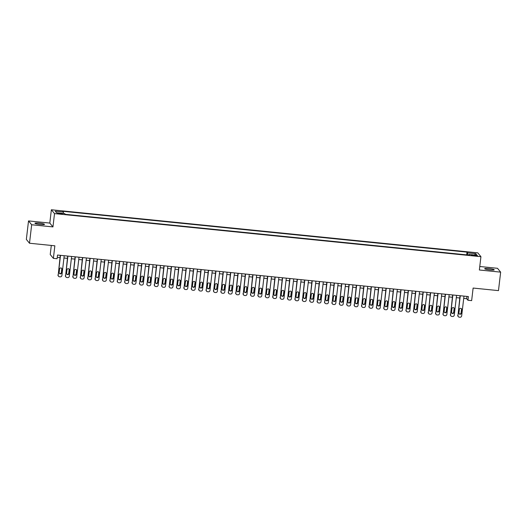 <?xml version="1.0" encoding="UTF-8"?>
<svg xmlns="http://www.w3.org/2000/svg" width="527" height="527" viewBox="0 0 527 527"><rect width="100%" height="100%" fill="white"/><g stroke="black" fill="none" stroke-linecap="round" stroke-linejoin="round"><path stroke-width="0.79" d="M40.263 224.476A4.802 0.599 6.7 0 0 44.485 224.37A4.802 0.599 6.7 0 0 39.176 223.145A4.802 0.599 6.7 0 0 34.953 223.25A4.802 0.599 6.7 0 0 40.263 224.476M489.998 269.916A4.802 0.599 6.7 0 0 494.221 269.811A4.802 0.599 6.7 0 0 488.904 268.586A4.802 0.599 6.7 0 0 484.682 268.691A4.802 0.599 6.7 0 0 489.998 269.916M60.223 213.942L62.338 213.89L57.568 213.33L60.223 213.942M51.297 245.437L50.23 254.528L53.379 258.368L57.081 258.737L57.515 255.042L468.378 296.556L467.943 300.252L471.645 300.627L473.121 288.058L498.476 290.621L500.65 272.143L497.501 268.302L479.774 266.51M28.524 220.918L26.35 239.403L29.499 243.237L31.666 224.759L52.95 226.906L54.518 213.6L51.369 209.766L49.801 223.073L28.524 220.918L31.666 224.759M54.518 213.6L480.927 256.682L477.785 252.848L51.369 209.766M475.071 255.252L471.395 255.14L475.598 255.898L477.646 255.845L475.071 255.252L475.005 255.839M467.601 254.969L467.607 252.855L467.008 252.13L62.805 211.287L63.398 212.019L55.256 211.195L56.547 212.77L64.696 213.593L65.289 214.318L469.491 255.16L468.898 254.429L468.72 255.081M467.607 252.855L475.749 253.678L477.04 255.252L468.898 254.429M53.379 258.368L54.854 245.799L29.499 243.237M480.927 256.682L479.366 269.989L500.65 272.143M463.714 298.401L466.672 298.697L467.943 300.252M57.245 257.328L60.006 257.611M63.951 258.006L67.41 258.355M71.356 258.757L74.814 259.106M78.754 259.501L82.219 259.851M86.158 260.252L89.623 260.601M93.562 260.997L97.021 261.352M100.967 261.748L104.425 262.097M108.371 262.499L111.829 262.848M115.769 263.243L119.234 263.592M123.173 263.994L126.638 264.343M130.577 264.738L134.036 265.088M137.982 265.489L141.44 265.839M145.386 266.234L148.845 266.583M152.784 266.985L156.249 267.334M160.188 267.729L163.653 268.078M167.593 268.48L171.051 268.829M174.997 269.225L178.455 269.58M182.401 269.976L185.86 270.325M189.799 270.726L193.264 271.076M197.203 271.471L200.668 271.82M204.608 272.222L208.066 272.571M212.012 272.966L215.471 273.315M219.416 273.717L222.875 274.066M226.814 274.462L230.279 274.811M234.219 275.213L237.684 275.562M241.623 275.957L245.081 276.306M249.027 276.708L252.486 277.057M256.432 277.452L259.89 277.808M263.829 278.203L267.294 278.552M271.234 278.954L274.699 279.303M278.638 279.699L282.097 280.048M286.042 280.45L289.501 280.799M293.447 281.194L296.905 281.543M300.845 281.945L304.31 282.294M308.249 282.689L311.714 283.039M315.653 283.44L319.112 283.789M323.058 284.185L326.516 284.534M330.462 284.936L333.92 285.285M337.86 285.68L341.325 286.036M345.264 286.431L348.729 286.78M352.668 287.182L356.127 287.531M360.073 287.926L363.531 288.276M367.477 288.677L370.936 289.027M374.875 289.422L378.34 289.771M382.279 290.173L385.744 290.522M389.684 290.917L393.142 291.266M397.088 291.668L400.546 292.017M404.486 292.413L407.951 292.762M411.89 293.164L415.355 293.513M419.294 293.908L422.759 294.264M426.699 294.659L430.157 295.008M434.103 295.41L437.562 295.759M441.501 296.154L444.966 296.503M448.905 296.905L452.37 297.254M456.31 297.65L459.775 297.999M466.935 296.411L466.672 298.697M466.685 254.877L467.008 252.13M63.398 212.019L63.398 213.461M474.478 254.996L475.749 253.678M52.95 226.906L49.801 223.073M463.984 296.115L461.659 315.91A1.502 1.476 140.6 0 1 460.005 317.234L459.261 317.162A1.502 1.476 140.6 0 1 457.956 315.535L460.282 295.739M460.038 295.713L457.956 315.535M461.303 313.176A1.199 1.179 -39.4 0 1 459.188 313.822A1.199 1.179 -39.4 0 1 458.931 312.939L459.353 309.389A1.199 1.179 -39.4 0 1 461.461 308.75A1.199 1.179 -39.4 0 1 461.718 309.632L461.092 312.919A1.199 1.179 -39.4 0 1 459.096 313.684M461.349 308.631A1.199 1.179 -39.4 0 1 461.507 309.369L461.092 312.919M458.273 316.635L458.062 316.378A1.502 1.476 -39.4 0 1 457.739 315.278M456.58 295.364L454.254 315.159A1.502 1.476 140.6 0 1 452.601 316.49L451.856 316.411A1.502 1.476 140.6 0 1 450.552 314.784L452.877 294.988M452.634 294.968L450.552 314.784M453.899 312.432A1.199 1.179 -39.4 0 1 451.784 313.071A1.199 1.179 -39.4 0 1 451.534 312.195L451.949 308.644A1.199 1.179 -39.4 0 1 454.063 308.005A1.199 1.179 -39.4 0 1 454.314 308.881L453.688 312.175A1.199 1.179 -39.4 0 1 451.692 312.933M453.945 307.88A1.199 1.179 -39.4 0 1 454.103 308.624L453.688 312.175M450.875 315.89L450.657 315.627A1.502 1.476 -39.4 0 1 450.341 314.527M449.175 294.619L446.85 314.415A1.502 1.476 140.6 0 1 445.196 315.739L444.459 315.666A1.502 1.476 140.6 0 1 443.148 314.039L445.473 294.244M445.236 294.218L443.148 314.039M446.494 311.681A1.199 1.179 -39.4 0 1 444.386 312.327A1.199 1.179 -39.4 0 1 444.129 311.444L444.544 307.893A1.199 1.179 -39.4 0 1 446.659 307.254A1.199 1.179 -39.4 0 1 446.916 308.137L446.283 311.424A1.199 1.179 -39.4 0 1 444.287 312.188M446.54 307.129A1.199 1.179 -39.4 0 1 446.698 307.873L446.283 311.424M443.471 315.139L443.26 314.882A1.502 1.476 -39.4 0 1 442.937 313.776M441.771 293.868L439.446 313.664A1.502 1.476 140.6 0 1 437.792 314.994L437.054 314.915A1.502 1.476 140.6 0 1 435.743 313.288L438.069 293.493M437.832 293.473L435.743 313.288M439.096 310.937A1.199 1.179 -39.4 0 1 436.982 311.576A1.199 1.179 -39.4 0 1 436.725 310.693L437.14 307.149A1.199 1.179 -39.4 0 1 439.254 306.503A1.199 1.179 -39.4 0 1 439.511 307.386L438.879 310.673A1.199 1.179 -39.4 0 1 436.883 311.437M439.136 306.385A1.199 1.179 -39.4 0 1 439.301 307.129L438.879 310.673M436.066 314.388L435.855 314.132A1.502 1.476 -39.4 0 1 435.533 313.031M434.367 293.117L432.041 312.913A1.502 1.476 140.6 0 1 430.388 314.244L429.65 314.171A1.502 1.476 140.6 0 1 428.346 312.544L430.671 292.748M430.427 292.722L428.346 312.544M431.692 310.186A1.199 1.179 -39.4 0 1 429.577 310.831A1.199 1.179 -39.4 0 1 429.321 309.948L429.736 306.398A1.199 1.179 -39.4 0 1 431.85 305.759A1.199 1.179 -39.4 0 1 432.107 306.642L431.475 309.929A1.199 1.179 -39.4 0 1 429.479 310.693M431.738 305.634A1.199 1.179 -39.4 0 1 431.896 306.378L431.475 309.929M428.662 313.644L428.451 313.387A1.502 1.476 -39.4 0 1 428.128 312.28M426.969 292.373L424.643 312.168A1.502 1.476 140.6 0 1 422.99 313.499L422.246 313.42A1.502 1.476 140.6 0 1 420.941 311.793L423.267 291.998M423.023 291.971L420.941 311.793M424.288 309.441A1.199 1.179 -39.4 0 1 422.173 310.08A1.199 1.179 -39.4 0 1 421.916 309.197L422.338 305.653A1.199 1.179 -39.4 0 1 424.446 305.008A1.199 1.179 -39.4 0 1 424.703 305.891L424.077 309.178A1.199 1.179 -39.4 0 1 422.081 309.942M424.334 304.889A1.199 1.179 -39.4 0 1 424.492 305.634L424.077 309.178M421.257 312.893L421.047 312.636A1.502 1.476 -39.4 0 1 420.724 311.536M419.564 291.622L417.239 311.417A1.502 1.476 140.6 0 1 415.586 312.748L414.841 312.676A1.502 1.476 140.6 0 1 413.537 311.049L415.862 291.253M415.619 291.227L413.537 311.049M416.883 308.69A1.199 1.179 -39.4 0 1 414.769 309.336A1.199 1.179 -39.4 0 1 414.518 308.453L414.933 304.902A1.199 1.179 -39.4 0 1 417.048 304.263A1.199 1.179 -39.4 0 1 417.298 305.146L416.673 308.433A1.199 1.179 -39.4 0 1 414.677 309.197M416.929 304.138A1.199 1.179 -39.4 0 1 417.088 304.883L416.673 308.433M413.86 312.149L413.642 311.885A1.502 1.476 -39.4 0 1 413.326 310.785M412.16 290.878L409.835 310.673A1.502 1.476 140.6 0 1 408.181 312.004L407.443 311.925A1.502 1.476 140.6 0 1 406.133 310.298L408.458 290.502M408.221 290.476L406.133 310.298M409.479 307.946A1.199 1.179 -39.4 0 1 407.371 308.585A1.199 1.179 -39.4 0 1 407.114 307.702L407.529 304.158A1.199 1.179 -39.4 0 1 409.644 303.512A1.199 1.179 -39.4 0 1 409.901 304.395L409.268 307.682A1.199 1.179 -39.4 0 1 407.272 308.447M409.525 303.394A1.199 1.179 -39.4 0 1 409.683 304.138L409.268 307.682M406.455 311.398L406.245 311.141A1.502 1.476 -39.4 0 1 405.922 310.041M404.756 290.127L402.43 309.922A1.502 1.476 140.6 0 1 400.777 311.253L400.039 311.18A1.502 1.476 140.6 0 1 398.728 309.553L401.054 289.758M400.816 289.731L398.728 309.553M402.081 307.195A1.199 1.179 -39.4 0 1 399.967 307.834A1.199 1.179 -39.4 0 1 399.71 306.958L400.125 303.407A1.199 1.179 -39.4 0 1 402.239 302.768A1.199 1.179 -39.4 0 1 402.496 303.644L401.864 306.938A1.199 1.179 -39.4 0 1 399.868 307.702M402.121 302.643A1.199 1.179 -39.4 0 1 402.285 303.387L401.864 306.938M399.051 310.653L398.84 310.39A1.502 1.476 -39.4 0 1 398.517 309.29M397.351 289.382L395.026 309.178A1.502 1.476 140.6 0 1 393.373 310.502L392.635 310.429A1.502 1.476 140.6 0 1 391.33 308.802L393.656 289.007M393.412 288.98L391.33 308.802M394.677 306.45A1.199 1.179 -39.4 0 1 392.562 307.089A1.199 1.179 -39.4 0 1 392.305 306.207L392.72 302.663A1.199 1.179 -39.4 0 1 394.835 302.017A1.199 1.179 -39.4 0 1 395.092 302.9L394.459 306.187A1.199 1.179 -39.4 0 1 392.463 306.951M394.723 301.899A1.199 1.179 -39.4 0 1 394.881 302.643L394.459 306.187M391.647 309.902L391.436 309.645A1.502 1.476 -39.4 0 1 391.113 308.545M389.954 288.631L387.628 308.427A1.502 1.476 140.6 0 1 385.975 309.757L385.23 309.685A1.502 1.476 140.6 0 1 383.926 308.051L386.251 288.256M386.008 288.236L383.926 308.051M387.273 305.7A1.199 1.179 -39.4 0 1 385.158 306.339A1.199 1.179 -39.4 0 1 384.901 305.462L385.323 301.912A1.199 1.179 -39.4 0 1 387.431 301.273A1.199 1.179 -39.4 0 1 387.688 302.149L387.062 305.443A1.199 1.179 -39.4 0 1 385.066 306.207M387.319 301.148A1.199 1.179 -39.4 0 1 387.477 301.892L387.062 305.443M384.242 309.158L384.031 308.894A1.502 1.476 -39.4 0 1 383.709 307.794M382.549 287.887L380.224 307.682A1.502 1.476 140.6 0 1 378.57 309.006L377.826 308.934A1.502 1.476 140.6 0 1 376.522 307.307L378.847 287.511M378.61 287.485L376.522 307.307M379.868 304.949A1.199 1.179 -39.4 0 1 377.76 305.594A1.199 1.179 -39.4 0 1 377.503 304.711L377.918 301.161A1.199 1.179 -39.4 0 1 380.033 300.522A1.199 1.179 -39.4 0 1 380.283 301.404L379.657 304.692A1.199 1.179 -39.4 0 1 377.661 305.456M379.914 300.403A1.199 1.179 -39.4 0 1 380.072 301.141L379.657 304.692M376.845 308.407L376.627 308.15A1.502 1.476 -39.4 0 1 376.311 307.05M375.145 287.136L372.82 306.931A1.502 1.476 140.6 0 1 371.166 308.262L370.428 308.183A1.502 1.476 140.6 0 1 369.117 306.556L371.443 286.76M371.206 286.741L369.117 306.556M372.464 304.204A1.199 1.179 -39.4 0 1 370.356 304.843A1.199 1.179 -39.4 0 1 370.099 303.967L370.514 300.416A1.199 1.179 -39.4 0 1 372.629 299.777A1.199 1.179 -39.4 0 1 372.885 300.653L372.253 303.947A1.199 1.179 -39.4 0 1 370.257 304.705M372.51 299.652A1.199 1.179 -39.4 0 1 372.668 300.397L372.253 303.947M369.44 307.663L369.229 307.399A1.502 1.476 -39.4 0 1 368.907 306.299M367.741 286.392L365.415 306.187A1.502 1.476 140.6 0 1 363.762 307.511L363.024 307.439A1.502 1.476 140.6 0 1 361.713 305.812L364.038 286.016M363.801 285.99L361.713 305.812M365.066 303.453A1.199 1.179 -39.4 0 1 362.951 304.099A1.199 1.179 -39.4 0 1 362.695 303.216L363.11 299.665A1.199 1.179 -39.4 0 1 365.224 299.026A1.199 1.179 -39.4 0 1 365.481 299.909L364.849 303.196A1.199 1.179 -39.4 0 1 362.853 303.96M365.106 298.901A1.199 1.179 -39.4 0 1 365.27 299.646L364.849 303.196M362.036 306.912L361.825 306.655A1.502 1.476 -39.4 0 1 361.502 305.548M360.336 285.641L358.011 305.436A1.502 1.476 140.6 0 1 356.357 306.767L355.62 306.688A1.502 1.476 140.6 0 1 354.315 305.061L356.641 285.265M356.397 285.245L354.315 305.061M357.662 302.709A1.199 1.179 -39.4 0 1 355.547 303.348A1.199 1.179 -39.4 0 1 355.29 302.465L355.705 298.921A1.199 1.179 -39.4 0 1 357.82 298.275A1.199 1.179 -39.4 0 1 358.077 299.158L357.451 302.445A1.199 1.179 -39.4 0 1 355.448 303.209M357.708 298.157A1.199 1.179 -39.4 0 1 357.866 298.901L357.451 302.445M354.631 306.161L354.421 305.904A1.502 1.476 -39.4 0 1 354.098 304.804M352.938 284.89L350.613 304.685A1.502 1.476 140.6 0 1 348.96 306.016L348.215 305.943A1.502 1.476 140.6 0 1 346.911 304.316L349.236 284.521M348.993 284.494L346.911 304.316M350.257 301.958A1.199 1.179 -39.4 0 1 348.143 302.603A1.199 1.179 -39.4 0 1 347.886 301.721L348.307 298.17A1.199 1.179 -39.4 0 1 350.415 297.531A1.199 1.179 -39.4 0 1 350.672 298.414L350.047 301.701A1.199 1.179 -39.4 0 1 348.051 302.465M350.303 297.406A1.199 1.179 -39.4 0 1 350.462 298.15L350.047 301.701M347.227 305.416L347.016 305.159A1.502 1.476 -39.4 0 1 346.694 304.053M345.534 284.145L343.209 303.941A1.502 1.476 140.6 0 1 341.555 305.271L340.811 305.192A1.502 1.476 140.6 0 1 339.507 303.565L341.832 283.77M341.595 283.743L339.507 303.565M342.853 301.213A1.199 1.179 -39.4 0 1 340.745 301.852A1.199 1.179 -39.4 0 1 340.488 300.97L340.903 297.426A1.199 1.179 -39.4 0 1 343.018 296.78A1.199 1.179 -39.4 0 1 343.268 297.663L342.642 300.95A1.199 1.179 -39.4 0 1 340.646 301.714M342.899 296.661A1.199 1.179 -39.4 0 1 343.057 297.406L342.642 300.95M339.829 304.665L339.612 304.408A1.502 1.476 -39.4 0 1 339.296 303.308M338.13 283.394L335.804 303.19A1.502 1.476 140.6 0 1 334.151 304.52L333.413 304.448A1.502 1.476 140.6 0 1 332.102 302.821L334.428 283.025M334.19 282.999L332.102 302.821M335.449 300.462A1.199 1.179 -39.4 0 1 333.341 301.108A1.199 1.179 -39.4 0 1 333.084 300.225L333.499 296.675A1.199 1.179 -39.4 0 1 335.613 296.036A1.199 1.179 -39.4 0 1 335.87 296.918L335.238 300.206A1.199 1.179 -39.4 0 1 333.242 300.97M335.495 295.91A1.199 1.179 -39.4 0 1 335.653 296.655L335.238 300.206M332.425 303.921L332.214 303.657A1.502 1.476 -39.4 0 1 331.891 302.557M330.725 282.65L328.4 302.445A1.502 1.476 140.6 0 1 326.747 303.776L326.009 303.697A1.502 1.476 140.6 0 1 324.698 302.07L327.023 282.274M326.786 282.248L324.698 302.07M328.051 299.718A1.199 1.179 -39.4 0 1 325.936 300.357A1.199 1.179 -39.4 0 1 325.679 299.474L326.094 295.93A1.199 1.179 -39.4 0 1 328.209 295.285A1.199 1.179 -39.4 0 1 328.466 296.167L327.834 299.455A1.199 1.179 -39.4 0 1 325.838 300.219M328.09 295.166A1.199 1.179 -39.4 0 1 328.255 295.91L327.834 299.455M325.021 303.17L324.81 302.913A1.502 1.476 -39.4 0 1 324.487 301.813M323.321 281.899L320.996 301.694A1.502 1.476 140.6 0 1 319.342 303.025L318.604 302.953A1.502 1.476 140.6 0 1 317.3 301.325L319.625 281.53M319.382 281.504L317.3 301.325M320.647 298.967A1.199 1.179 -39.4 0 1 318.532 299.606A1.199 1.179 -39.4 0 1 318.275 298.73L318.69 295.179A1.199 1.179 -39.4 0 1 320.805 294.54A1.199 1.179 -39.4 0 1 321.062 295.416L320.436 298.71A1.199 1.179 -39.4 0 1 318.433 299.474M320.693 294.415A1.199 1.179 -39.4 0 1 320.851 295.16L320.436 298.71M317.616 302.426L317.406 302.162A1.502 1.476 -39.4 0 1 317.083 301.062M315.923 281.154L313.598 300.95A1.502 1.476 140.6 0 1 311.944 302.274L311.2 302.202A1.502 1.476 140.6 0 1 309.896 300.574L312.221 280.779M311.977 280.753L309.896 300.574M313.242 298.223A1.199 1.179 -39.4 0 1 311.128 298.862A1.199 1.179 -39.4 0 1 310.871 297.979L311.292 294.435A1.199 1.179 -39.4 0 1 313.4 293.789A1.199 1.179 -39.4 0 1 313.657 294.672L313.031 297.959A1.199 1.179 -39.4 0 1 311.035 298.723M313.288 293.671A1.199 1.179 -39.4 0 1 313.446 294.415L313.031 297.959M310.212 301.675L310.001 301.418A1.502 1.476 -39.4 0 1 309.685 300.318M308.519 280.404L306.194 300.199A1.502 1.476 140.6 0 1 304.54 301.53L303.796 301.457A1.502 1.476 140.6 0 1 302.491 299.823L304.817 280.028M304.58 280.008L302.491 299.823M305.838 297.472A1.199 1.179 -39.4 0 1 303.73 298.111A1.199 1.179 -39.4 0 1 303.473 297.235L303.888 293.684A1.199 1.179 -39.4 0 1 306.003 293.045A1.199 1.179 -39.4 0 1 306.253 293.921L305.627 297.215A1.199 1.179 -39.4 0 1 303.631 297.979M305.884 292.92A1.199 1.179 -39.4 0 1 306.042 293.664L305.627 297.215M302.814 300.93L302.597 300.667A1.502 1.476 -39.4 0 1 302.281 299.567M301.115 279.659L298.789 299.455A1.502 1.476 140.6 0 1 297.136 300.779L296.398 300.706A1.502 1.476 140.6 0 1 295.087 299.079L297.412 279.284M297.175 279.257L295.087 299.079M298.434 296.721A1.199 1.179 -39.4 0 1 296.326 297.366A1.199 1.179 -39.4 0 1 296.069 296.484L296.484 292.933A1.199 1.179 -39.4 0 1 298.598 292.294A1.199 1.179 -39.4 0 1 298.855 293.177L298.223 296.464A1.199 1.179 -39.4 0 1 296.227 297.228M298.48 292.175A1.199 1.179 -39.4 0 1 298.638 292.913L298.223 296.464M295.41 300.179L295.199 299.922A1.502 1.476 -39.4 0 1 294.876 298.822M293.71 278.908L291.385 298.704A1.502 1.476 140.6 0 1 289.731 300.034L288.994 299.955A1.502 1.476 140.6 0 1 287.683 298.328L290.008 278.533M289.771 278.513L287.683 298.328M291.036 295.976A1.199 1.179 -39.4 0 1 288.921 296.615A1.199 1.179 -39.4 0 1 288.664 295.739L289.079 292.189A1.199 1.179 -39.4 0 1 291.194 291.55A1.199 1.179 -39.4 0 1 291.451 292.426L290.818 295.719A1.199 1.179 -39.4 0 1 288.822 296.477M291.075 291.424A1.199 1.179 -39.4 0 1 291.24 292.169L290.818 295.719M288.005 299.435L287.795 299.171A1.502 1.476 -39.4 0 1 287.472 298.071M286.313 278.164L283.987 297.959A1.502 1.476 140.6 0 1 282.327 299.283L281.589 299.211A1.502 1.476 140.6 0 1 280.285 297.584L282.61 277.788M282.367 277.762L280.285 297.584M283.631 295.225A1.199 1.179 -39.4 0 1 281.517 295.871A1.199 1.179 -39.4 0 1 281.26 294.988L281.675 291.438A1.199 1.179 -39.4 0 1 283.789 290.799A1.199 1.179 -39.4 0 1 284.046 291.681L283.421 294.968A1.199 1.179 -39.4 0 1 281.418 295.733M283.678 290.673A1.199 1.179 -39.4 0 1 283.836 291.418L283.421 294.968M280.601 298.684L280.39 298.427A1.502 1.476 -39.4 0 1 280.068 297.32M278.908 277.413L276.583 297.208A1.502 1.476 140.6 0 1 274.929 298.539L274.185 298.46A1.502 1.476 140.6 0 1 272.881 296.833L275.206 277.037M274.962 277.018L272.881 296.833M276.227 294.481A1.199 1.179 -39.4 0 1 274.112 295.12A1.199 1.179 -39.4 0 1 273.856 294.237L274.277 290.693A1.199 1.179 -39.4 0 1 276.385 290.048A1.199 1.179 -39.4 0 1 276.642 290.93L276.016 294.218A1.199 1.179 -39.4 0 1 274.02 294.982M276.273 289.929A1.199 1.179 -39.4 0 1 276.431 290.673L276.016 294.218M273.197 297.933L272.986 297.676A1.502 1.476 -39.4 0 1 272.67 296.576M271.504 276.662L269.178 296.457A1.502 1.476 140.6 0 1 267.525 297.788L266.781 297.715A1.502 1.476 140.6 0 1 265.476 296.088L267.802 276.293M267.564 276.267L265.476 296.088M268.823 293.73A1.199 1.179 -39.4 0 1 266.715 294.376A1.199 1.179 -39.4 0 1 266.458 293.493L266.873 289.942A1.199 1.179 -39.4 0 1 268.987 289.303A1.199 1.179 -39.4 0 1 269.244 290.186L268.612 293.473A1.199 1.179 -39.4 0 1 266.616 294.237M268.869 289.178A1.199 1.179 -39.4 0 1 269.027 289.922L268.612 293.473M265.799 297.188L265.582 296.932A1.502 1.476 -39.4 0 1 265.265 295.825M264.099 275.917L261.774 295.713A1.502 1.476 140.6 0 1 260.121 297.044L259.383 296.964A1.502 1.476 140.6 0 1 258.072 295.337L260.397 275.542M260.16 275.516L258.072 295.337M261.418 292.986A1.199 1.179 -39.4 0 1 259.31 293.625A1.199 1.179 -39.4 0 1 259.053 292.742L259.468 289.198A1.199 1.179 -39.4 0 1 261.583 288.552A1.199 1.179 -39.4 0 1 261.84 289.435L261.208 292.722A1.199 1.179 -39.4 0 1 259.212 293.486M261.464 288.434A1.199 1.179 -39.4 0 1 261.623 289.178L261.208 292.722M258.395 296.438L258.184 296.181A1.502 1.476 -39.4 0 1 257.861 295.08M256.695 275.166L254.37 294.962A1.502 1.476 140.6 0 1 252.716 296.293L251.978 296.22A1.502 1.476 140.6 0 1 250.668 294.593L252.993 274.798M252.756 274.771L250.668 294.593M254.021 292.235A1.199 1.179 -39.4 0 1 251.906 292.88A1.199 1.179 -39.4 0 1 251.649 291.998L252.064 288.447A1.199 1.179 -39.4 0 1 254.179 287.808A1.199 1.179 -39.4 0 1 254.436 288.691L253.803 291.978A1.199 1.179 -39.4 0 1 251.807 292.742M254.06 287.683A1.199 1.179 -39.4 0 1 254.225 288.427L253.803 291.978M250.99 295.693L250.78 295.43A1.502 1.476 -39.4 0 1 250.457 294.329M249.297 274.422L246.972 294.218A1.502 1.476 140.6 0 1 245.312 295.548L244.574 295.469A1.502 1.476 140.6 0 1 243.27 293.842L245.595 274.047M245.351 274.02L243.27 293.842M246.616 291.49A1.199 1.179 -39.4 0 1 244.502 292.129A1.199 1.179 -39.4 0 1 244.245 291.247L244.66 287.702A1.199 1.179 -39.4 0 1 246.774 287.057A1.199 1.179 -39.4 0 1 247.031 287.94L246.405 291.227A1.199 1.179 -39.4 0 1 244.403 291.991M246.662 286.938A1.199 1.179 -39.4 0 1 246.82 287.683L246.405 291.227M243.586 294.942L243.375 294.685A1.502 1.476 -39.4 0 1 243.052 293.585M241.893 273.671L239.568 293.467A1.502 1.476 140.6 0 1 237.914 294.797L237.17 294.725A1.502 1.476 140.6 0 1 235.865 293.098L238.191 273.302M237.947 273.276L235.865 293.098M239.212 290.739A1.199 1.179 -39.4 0 1 237.097 291.385A1.199 1.179 -39.4 0 1 236.84 290.502L237.262 286.952A1.199 1.179 -39.4 0 1 239.37 286.313A1.199 1.179 -39.4 0 1 239.627 287.189L239.001 290.482A1.199 1.179 -39.4 0 1 237.005 291.247M239.258 286.187A1.199 1.179 -39.4 0 1 239.416 286.932L239.001 290.482M236.182 294.198L235.971 293.934A1.502 1.476 -39.4 0 1 235.655 292.834M234.489 272.927L232.163 292.722A1.502 1.476 140.6 0 1 230.51 294.046L229.765 293.974A1.502 1.476 140.6 0 1 228.461 292.347L230.786 272.551M230.549 272.525L228.461 292.347M231.808 289.995A1.199 1.179 -39.4 0 1 229.7 290.634A1.199 1.179 -39.4 0 1 229.443 289.751L229.858 286.207A1.199 1.179 -39.4 0 1 231.972 285.562A1.199 1.179 -39.4 0 1 232.229 286.444L231.597 289.731A1.199 1.179 -39.4 0 1 229.601 290.496M231.854 285.443A1.199 1.179 -39.4 0 1 232.012 286.187L231.597 289.731M228.784 293.447L228.566 293.19A1.502 1.476 -39.4 0 1 228.25 292.09M227.084 272.176L224.759 291.971A1.502 1.476 140.6 0 1 223.105 293.302L222.368 293.229A1.502 1.476 140.6 0 1 221.057 291.596L223.382 271.8M223.145 271.78L221.057 291.596M224.403 289.244A1.199 1.179 -39.4 0 1 222.295 289.883A1.199 1.179 -39.4 0 1 222.038 289.007L222.453 285.456A1.199 1.179 -39.4 0 1 224.568 284.817A1.199 1.179 -39.4 0 1 224.825 285.693L224.192 288.987A1.199 1.179 -39.4 0 1 222.196 289.751M224.449 284.692A1.199 1.179 -39.4 0 1 224.607 285.436L224.192 288.987M221.38 292.702L221.169 292.439A1.502 1.476 -39.4 0 1 220.846 291.339M219.68 271.431L217.355 291.227A1.502 1.476 140.6 0 1 215.701 292.551L214.963 292.478A1.502 1.476 140.6 0 1 213.652 290.851L215.978 271.056M215.741 271.03L213.652 290.851M217.005 288.493A1.199 1.179 -39.4 0 1 214.891 289.139A1.199 1.179 -39.4 0 1 214.634 288.256L215.049 284.705A1.199 1.179 -39.4 0 1 217.164 284.066A1.199 1.179 -39.4 0 1 217.42 284.949L216.788 288.236A1.199 1.179 -39.4 0 1 214.792 289M217.045 283.948A1.199 1.179 -39.4 0 1 217.21 284.685L216.788 288.236M213.975 291.951L213.764 291.695A1.502 1.476 -39.4 0 1 213.442 290.594M212.282 270.68L209.957 290.476A1.502 1.476 140.6 0 1 208.297 291.806L207.559 291.727A1.502 1.476 140.6 0 1 206.255 290.1L208.58 270.305M208.336 270.285L206.255 290.1M209.601 287.749A1.199 1.179 -39.4 0 1 207.486 288.388A1.199 1.179 -39.4 0 1 207.23 287.511L207.651 283.961A1.199 1.179 -39.4 0 1 209.759 283.322A1.199 1.179 -39.4 0 1 210.016 284.198L209.39 287.492A1.199 1.179 -39.4 0 1 207.388 288.249M209.647 283.197A1.199 1.179 -39.4 0 1 209.805 283.941L209.39 287.492M206.571 291.207L206.36 290.944A1.502 1.476 -39.4 0 1 206.037 289.843M204.878 269.936L202.552 289.731A1.502 1.476 140.6 0 1 200.899 291.056L200.155 290.983A1.502 1.476 140.6 0 1 198.85 289.356L201.176 269.56M200.932 269.534L198.85 289.356M202.197 286.998A1.199 1.179 -39.4 0 1 200.082 287.643A1.199 1.179 -39.4 0 1 199.825 286.76L200.247 283.21A1.199 1.179 -39.4 0 1 202.355 282.571A1.199 1.179 -39.4 0 1 202.612 283.454L201.986 286.741A1.199 1.179 -39.4 0 1 199.99 287.505M202.243 282.446A1.199 1.179 -39.4 0 1 202.401 283.19L201.986 286.741M199.173 290.456L198.956 290.199A1.502 1.476 -39.4 0 1 198.639 289.092M197.473 269.185L195.148 288.98A1.502 1.476 140.6 0 1 193.495 290.311L192.75 290.232A1.502 1.476 140.6 0 1 191.446 288.605L193.771 268.81M193.534 268.79L191.446 288.605M194.792 286.253A1.199 1.179 -39.4 0 1 192.684 286.892A1.199 1.179 -39.4 0 1 192.427 286.009L192.842 282.465A1.199 1.179 -39.4 0 1 194.957 281.82A1.199 1.179 -39.4 0 1 195.214 282.703L194.582 285.99A1.199 1.179 -39.4 0 1 192.586 286.754M194.838 281.701A1.199 1.179 -39.4 0 1 194.997 282.446L194.582 285.99M191.769 289.705L191.551 289.448A1.502 1.476 -39.4 0 1 191.235 288.348M190.069 268.434L187.744 288.229A1.502 1.476 140.6 0 1 186.09 289.56L185.352 289.488A1.502 1.476 140.6 0 1 184.042 287.861L186.367 268.065M186.13 268.039L184.042 287.861M187.388 285.502A1.199 1.179 -39.4 0 1 185.28 286.148A1.199 1.179 -39.4 0 1 185.023 285.265L185.438 281.714A1.199 1.179 -39.4 0 1 187.553 281.075A1.199 1.179 -39.4 0 1 187.81 281.958L187.177 285.245A1.199 1.179 -39.4 0 1 185.181 286.009M187.434 280.95A1.199 1.179 -39.4 0 1 187.592 281.695L187.177 285.245M184.364 288.961L184.154 288.704A1.502 1.476 -39.4 0 1 183.831 287.597M182.665 267.69L180.339 287.485A1.502 1.476 140.6 0 1 178.686 288.816L177.948 288.737A1.502 1.476 140.6 0 1 176.637 287.11L178.963 267.314M178.725 267.288L176.637 287.11M179.99 284.758A1.199 1.179 -39.4 0 1 177.876 285.397A1.199 1.179 -39.4 0 1 177.619 284.514L178.034 280.97A1.199 1.179 -39.4 0 1 180.148 280.324A1.199 1.179 -39.4 0 1 180.405 281.207L179.773 284.494A1.199 1.179 -39.4 0 1 177.777 285.259M180.03 280.206A1.199 1.179 -39.4 0 1 180.194 280.95L179.773 284.494M176.96 288.21L176.749 287.953A1.502 1.476 -39.4 0 1 176.426 286.853M175.267 266.939L172.942 286.734A1.502 1.476 140.6 0 1 171.282 288.065L170.544 287.992A1.502 1.476 140.6 0 1 169.239 286.365L171.565 266.57M171.321 266.543L169.239 286.365M172.586 284.007A1.199 1.179 -39.4 0 1 170.471 284.652A1.199 1.179 -39.4 0 1 170.214 283.77L170.636 280.219A1.199 1.179 -39.4 0 1 172.744 279.58A1.199 1.179 -39.4 0 1 173.001 280.463L172.375 283.75A1.199 1.179 -39.4 0 1 170.373 284.514M172.632 279.455A1.199 1.179 -39.4 0 1 172.79 280.199L172.375 283.75M169.556 287.465L169.345 287.202A1.502 1.476 -39.4 0 1 169.022 286.102M167.863 266.194L165.537 285.99A1.502 1.476 140.6 0 1 163.884 287.32L163.139 287.241A1.502 1.476 140.6 0 1 161.835 285.614L164.16 265.819M163.917 265.792L161.835 285.614M165.182 283.262A1.199 1.179 -39.4 0 1 163.067 283.901A1.199 1.179 -39.4 0 1 162.81 283.019L163.232 279.475A1.199 1.179 -39.4 0 1 165.34 278.829A1.199 1.179 -39.4 0 1 165.597 279.712L164.971 282.999A1.199 1.179 -39.4 0 1 162.975 283.763M165.228 278.711A1.199 1.179 -39.4 0 1 165.386 279.455L164.971 282.999M162.158 286.714L161.941 286.457A1.502 1.476 -39.4 0 1 161.624 285.357M160.458 265.443L158.133 285.239A1.502 1.476 140.6 0 1 156.479 286.569L155.735 286.497A1.502 1.476 140.6 0 1 154.431 284.87L156.756 265.074M156.519 265.048L154.431 284.87M157.777 282.512A1.199 1.179 -39.4 0 1 155.669 283.157A1.199 1.179 -39.4 0 1 155.412 282.274L155.827 278.724A1.199 1.179 -39.4 0 1 157.942 278.085A1.199 1.179 -39.4 0 1 158.199 278.961L157.566 282.255A1.199 1.179 -39.4 0 1 155.57 283.019M157.823 277.96A1.199 1.179 -39.4 0 1 157.981 278.704L157.566 282.255M154.754 285.97L154.536 285.706A1.502 1.476 -39.4 0 1 154.22 284.606M153.054 264.699L150.729 284.494A1.502 1.476 140.6 0 1 149.075 285.818L148.337 285.746A1.502 1.476 140.6 0 1 147.026 284.119L149.352 264.323M149.115 264.297L147.026 284.119M150.373 281.767A1.199 1.179 -39.4 0 1 148.265 282.406A1.199 1.179 -39.4 0 1 148.008 281.523L148.423 277.979A1.199 1.179 -39.4 0 1 150.538 277.334A1.199 1.179 -39.4 0 1 150.794 278.216L150.162 281.504A1.199 1.179 -39.4 0 1 148.166 282.268M150.419 277.215A1.199 1.179 -39.4 0 1 150.577 277.96L150.162 281.504M147.349 285.219L147.138 284.962A1.502 1.476 -39.4 0 1 146.816 283.862M145.65 263.948L143.324 283.743A1.502 1.476 140.6 0 1 141.671 285.074L140.933 285.002A1.502 1.476 140.6 0 1 139.622 283.368L141.947 263.572M141.71 263.553L139.622 283.368M142.975 281.016A1.199 1.179 -39.4 0 1 140.861 281.655A1.199 1.179 -39.4 0 1 140.604 280.779L141.019 277.228A1.199 1.179 -39.4 0 1 143.133 276.589A1.199 1.179 -39.4 0 1 143.39 277.465L142.758 280.759A1.199 1.179 -39.4 0 1 140.762 281.523M143.015 276.464A1.199 1.179 -39.4 0 1 143.179 277.209L142.758 280.759M139.945 284.475L139.734 284.211A1.502 1.476 -39.4 0 1 139.411 283.111M138.252 263.204L135.926 282.999A1.502 1.476 140.6 0 1 134.266 284.323L133.529 284.251A1.502 1.476 140.6 0 1 132.224 282.624L134.55 262.828M134.306 262.802L132.224 282.624M135.571 280.265A1.199 1.179 -39.4 0 1 133.456 280.911A1.199 1.179 -39.4 0 1 133.199 280.028L133.621 276.477A1.199 1.179 -39.4 0 1 135.729 275.838A1.199 1.179 -39.4 0 1 135.986 276.721L135.36 280.008A1.199 1.179 -39.4 0 1 133.357 280.772M135.617 275.72A1.199 1.179 -39.4 0 1 135.775 276.458L135.36 280.008M132.54 283.724L132.33 283.467A1.502 1.476 -39.4 0 1 132.007 282.367M130.848 262.453L128.522 282.248A1.502 1.476 140.6 0 1 126.869 283.579L126.124 283.506A1.502 1.476 140.6 0 1 124.82 281.873L127.145 262.077M126.902 262.057L124.82 281.873M128.166 279.521A1.199 1.179 -39.4 0 1 126.052 280.16A1.199 1.179 -39.4 0 1 125.795 279.284L126.216 275.733A1.199 1.179 -39.4 0 1 128.325 275.094A1.199 1.179 -39.4 0 1 128.581 275.97L127.956 279.264A1.199 1.179 -39.4 0 1 125.96 280.021M128.213 274.969A1.199 1.179 -39.4 0 1 128.371 275.713L127.956 279.264M125.143 282.979L124.925 282.716A1.502 1.476 -39.4 0 1 124.609 281.616M123.443 261.708L121.118 281.504A1.502 1.476 140.6 0 1 119.464 282.828L118.72 282.755A1.502 1.476 140.6 0 1 117.416 281.128L119.741 261.333M119.504 261.306L117.416 281.128M120.762 278.77A1.199 1.179 -39.4 0 1 118.654 279.415A1.199 1.179 -39.4 0 1 118.397 278.533L118.812 274.982A1.199 1.179 -39.4 0 1 120.927 274.343A1.199 1.179 -39.4 0 1 121.184 275.226L120.551 278.513A1.199 1.179 -39.4 0 1 118.555 279.277M120.808 274.218A1.199 1.179 -39.4 0 1 120.966 274.962L120.551 278.513M117.738 282.228L117.521 281.971A1.502 1.476 -39.4 0 1 117.205 280.865M116.039 260.957L113.713 280.753A1.502 1.476 140.6 0 1 112.06 282.083L111.322 282.004A1.502 1.476 140.6 0 1 110.011 280.377L112.337 260.582M112.099 260.562L110.011 280.377M113.358 278.025A1.199 1.179 -39.4 0 1 111.25 278.664A1.199 1.179 -39.4 0 1 110.993 277.782L111.408 274.238A1.199 1.179 -39.4 0 1 113.522 273.592A1.199 1.179 -39.4 0 1 113.779 274.475L113.147 277.762A1.199 1.179 -39.4 0 1 111.151 278.526M113.404 273.473A1.199 1.179 -39.4 0 1 113.562 274.218L113.147 277.762M110.334 281.477L110.123 281.22A1.502 1.476 -39.4 0 1 109.8 280.12M108.634 260.206L106.309 280.002A1.502 1.476 140.6 0 1 104.656 281.332L103.918 281.26A1.502 1.476 140.6 0 1 102.607 279.633L104.932 259.837M104.695 259.811L102.607 279.633M105.96 277.274A1.199 1.179 -39.4 0 1 103.845 277.92A1.199 1.179 -39.4 0 1 103.588 277.037L104.003 273.487A1.199 1.179 -39.4 0 1 106.118 272.848A1.199 1.179 -39.4 0 1 106.375 273.73L105.743 277.018A1.199 1.179 -39.4 0 1 103.747 277.782M105.999 272.722A1.199 1.179 -39.4 0 1 106.164 273.467L105.743 277.018M102.93 280.733L102.719 280.476A1.502 1.476 -39.4 0 1 102.396 279.369M101.237 259.462L98.911 279.257A1.502 1.476 140.6 0 1 97.251 280.588L96.513 280.509A1.502 1.476 140.6 0 1 95.209 278.882L97.535 259.086M97.291 259.06L95.209 278.882M98.556 276.53A1.199 1.179 -39.4 0 1 96.441 277.169A1.199 1.179 -39.4 0 1 96.184 276.286L96.606 272.742A1.199 1.179 -39.4 0 1 98.714 272.097A1.199 1.179 -39.4 0 1 98.971 272.979L98.345 276.267A1.199 1.179 -39.4 0 1 96.342 277.031M98.602 271.978A1.199 1.179 -39.4 0 1 98.76 272.722L98.345 276.267M95.525 279.982L95.315 279.725A1.502 1.476 -39.4 0 1 94.992 278.625M93.832 258.711L91.507 278.506A1.502 1.476 140.6 0 1 89.853 279.837L89.109 279.765A1.502 1.476 140.6 0 1 87.805 278.137L90.13 258.342M89.886 258.316L87.805 278.137M91.151 275.779A1.199 1.179 -39.4 0 1 89.037 276.425A1.199 1.179 -39.4 0 1 88.78 275.542L89.201 271.991A1.199 1.179 -39.4 0 1 91.309 271.352A1.199 1.179 -39.4 0 1 91.566 272.235L90.94 275.522A1.199 1.179 -39.4 0 1 88.944 276.286M91.197 271.227A1.199 1.179 -39.4 0 1 91.355 271.972L90.94 275.522M88.128 279.238L87.91 278.974A1.502 1.476 -39.4 0 1 87.594 277.874M86.428 257.966L84.103 277.762A1.502 1.476 140.6 0 1 82.449 279.093L81.705 279.014A1.502 1.476 140.6 0 1 80.4 277.386L82.726 257.591M82.489 257.565L80.4 277.386M83.747 275.035A1.199 1.179 -39.4 0 1 81.639 275.674A1.199 1.179 -39.4 0 1 81.382 274.791L81.797 271.247A1.199 1.179 -39.4 0 1 83.912 270.601A1.199 1.179 -39.4 0 1 84.168 271.484L83.536 274.771A1.199 1.179 -39.4 0 1 81.54 275.535M83.793 270.483A1.199 1.179 -39.4 0 1 83.951 271.227L83.536 274.771M80.723 278.487L80.506 278.23A1.502 1.476 -39.4 0 1 80.19 277.13M79.024 257.216L76.698 277.011A1.502 1.476 140.6 0 1 75.045 278.342L74.307 278.269A1.502 1.476 140.6 0 1 72.996 276.642L75.321 256.847M75.084 256.82L72.996 276.642M76.343 274.284A1.199 1.179 -39.4 0 1 74.235 274.929A1.199 1.179 -39.4 0 1 73.978 274.047L74.393 270.496A1.199 1.179 -39.4 0 1 76.507 269.857A1.199 1.179 -39.4 0 1 76.764 270.733L76.132 274.027A1.199 1.179 -39.4 0 1 74.136 274.791M76.389 269.732A1.199 1.179 -39.4 0 1 76.547 270.476L76.132 274.027M73.319 277.742L73.108 277.479A1.502 1.476 -39.4 0 1 72.785 276.379M71.619 256.471L69.294 276.267A1.502 1.476 140.6 0 1 67.64 277.591L66.903 277.518A1.502 1.476 140.6 0 1 65.592 275.891L67.917 256.096M67.68 256.069L65.592 275.891M68.945 273.539A1.199 1.179 -39.4 0 1 66.83 274.178A1.199 1.179 -39.4 0 1 66.573 273.296L66.988 269.752A1.199 1.179 -39.4 0 1 69.103 269.106A1.199 1.179 -39.4 0 1 69.36 269.989L68.727 273.276A1.199 1.179 -39.4 0 1 66.731 274.04M68.984 268.987A1.199 1.179 -39.4 0 1 69.149 269.732L68.727 273.276M65.915 276.991L65.704 276.734A1.502 1.476 -39.4 0 1 65.381 275.634M64.222 255.72L61.896 275.516A1.502 1.476 140.6 0 1 60.236 276.846L59.498 276.774A1.502 1.476 140.6 0 1 58.194 275.14L60.519 255.345M60.276 255.325L58.194 275.14M61.54 272.788A1.199 1.179 -39.4 0 1 59.426 273.427A1.199 1.179 -39.4 0 1 59.169 272.551L59.591 269.001A1.199 1.179 -39.4 0 1 61.699 268.362A1.199 1.179 -39.4 0 1 61.955 269.238L61.33 272.531A1.199 1.179 -39.4 0 1 59.327 273.296M61.587 268.236A1.199 1.179 -39.4 0 1 61.745 268.981L61.33 272.531M58.51 276.247L58.299 275.983A1.502 1.476 -39.4 0 1 57.977 274.883M473.378 255.661L473.444 255.088"/></g></svg>
